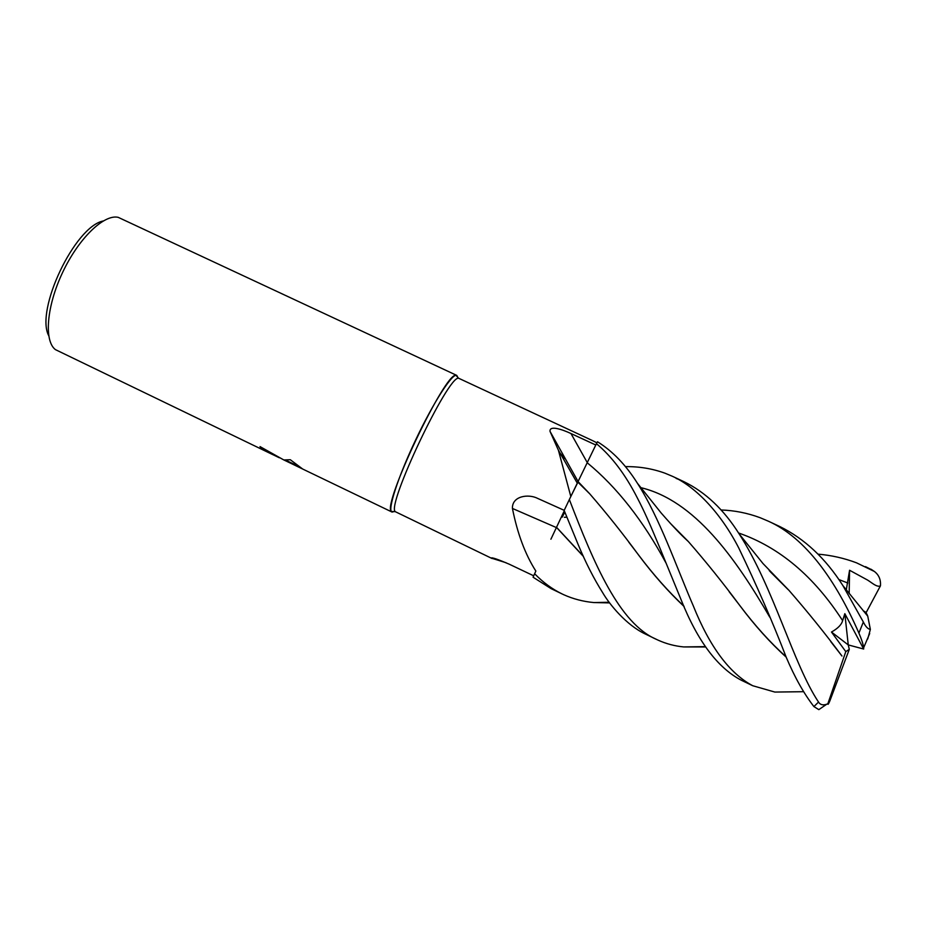 <?xml version="1.0" encoding="UTF-8"?>
<svg xmlns="http://www.w3.org/2000/svg" width="927" height="927" viewBox="0 0 927 927"><rect width="100%" height="100%" fill="white"/><g stroke="black" fill="none" stroke-linecap="round" stroke-linejoin="round"><path stroke-width="1.39" d="M506.049 562.735L491.148 558.042C491.855 557.254 497.822 559.282 509.062 564.114L533.697 575.806M391.912 511.994C387.231 510.51 397.903 477.254 415.748 439.734C433.523 402.179 452.573 372.793 456.744 375.389L457.776 377.324L455.933 375.296C445.076 372.202 381.959 505.203 391.321 511.437L392.075 512.063L394.01 511.588L391.912 511.994L302.723 469.05L290.325 459.734L283.824 459.954L260.012 446.594L261.124 448.552L261.391 448.008L273.928 454.52M284.265 460.14L302.306 468.83M300.244 467.417L296.084 465.18M274.357 454.786L273.395 454.914L279.143 457.671M273.395 454.914L261.124 448.552M279.328 457.776L273.222 454.833M260.684 446.918L261.391 448.008M302.422 468.9L284.16 460.105M456.744 375.389L118.181 217.335C104.056 214.01 78.818 238.123 62.746 272.167C46.547 306.142 43.859 340.881 55.411 349.618L272.677 454.589M562.283 517.139L564.775 512.04M570.812 496.49L558.413 450.232L577.37 483.303L570.279 497.602M609.642 602.898L593.871 602.562C583.176 601.577 573.118 598.946 563.709 594.705L562.365 594.068C552.272 589.19 543.025 582.411 534.624 573.732L535.644 571.553M564.694 458.541L559.943 452.967M596.895 442.828L592.99 440.835M558.413 450.232L550.024 431.379C549.317 425.099 562.237 429.421 570.974 433.546L595.818 445.018M556.455 527.602L512.434 508.448C511.901 495.991 528.471 493.581 537.811 498.471L564.207 510.337M535.852 571.067C525.261 554.531 517.451 533.662 512.434 508.448M493.709 558.216L492.121 558.541M103.175 220.985C74.774 226.617 35.11 310.07 48.691 335.644M593.326 440.985L458.587 378.216C448.112 375.4 386.362 505.539 395.261 511.658L491.82 558.402M625.447 466.629C639.248 466.455 652.434 468.645 665.018 473.21L672.562 476.362C696.571 487.254 721.241 513.871 738.796 548.066C756.687 585.238 772.492 621.623 786.2 657.22C794.752 677.359 803.987 693.813 813.918 706.583L818.819 709.642L826.652 704.265C822.863 705.493 820.152 704.752 818.529 702.063C793.28 664.3 773.651 587.336 739.132 533.882C723.802 509.537 705.401 492.144 683.941 481.692L672.562 476.362M721.032 509.977C734.358 510.418 747.371 512.99 760.094 517.695L768.379 521.206C806.05 537.996 836.293 581.31 858.9 633.071C861.496 639.074 863.083 643.941 863.686 647.649L863.674 649.027L844.833 613.662L842.62 620.638C841.6 624.647 837.881 628.448 831.473 632.04L845.795 651.611L827.881 703.686L826.652 704.265M800.024 691.751L774.856 692.063L752.724 685.725C729.514 673.408 709.7 646.779 693.28 605.841C676.351 566.768 659.676 517.926 637.498 483.373C625.864 464.914 612.515 451.043 597.475 441.762L596.443 443.674C611.797 456.513 625.435 474.601 637.336 497.926C644.555 511.785 649.398 522.84 659.456 546.953L681.368 600.406C697.741 641.275 717.718 667.88 741.31 680.233L752.724 685.725M817.915 554.137C831.241 555.25 844.103 558.147 856.502 562.816L874.346 571.438C878.912 574.902 880.94 579.711 880.441 585.852C876.664 587.834 870.546 581.414 866.339 579.398L849.572 570.256L846.27 590.001M705.725 646.965L683.651 646.93C674.682 646.061 666.177 643.802 658.147 640.175L656.861 639.56C619.329 623.801 593.906 563.442 569.352 499.526L564.161 510.441L578.17 544.589C585.621 562.515 593.813 578.599 602.77 592.84C609.41 604.277 626.362 625.204 645.412 634.056L656.861 639.56M534.624 573.732L533.083 577.22L551.148 588.668L562.365 594.068M550.905 539.224L564.288 510.777M569.352 499.526L596.443 443.674M830.777 641.635L841.959 656.015C825.366 633.755 807.707 611.878 789.004 590.395L769.236 570.603M564.45 517.278L566.803 517.196L564.381 517.301M678.019 479.143L676.177 478.436M788.054 589.526L770.337 571.808M684.114 606.536C668.437 591.785 653.361 574.763 638.888 555.458C622.898 533.674 606.455 513.083 589.595 493.662L578.286 481.831M683.952 606.177C668.413 591.6 653.373 574.659 638.854 555.354L628.761 542.11M588.657 492.805L578.216 481.959M863.431 611.102C865.088 611.264 866.525 612.944 867.753 616.165L870.36 629.421C867.927 629.085 865.586 626.617 863.35 622.005L842.886 585.586C825.633 558.425 804.59 538.738 779.758 526.524L768.379 521.206M583.28 556.142L556.582 527.347M583.431 556.478L556.536 527.428M785.992 656.745C770.117 642.423 754.74 625.354 739.827 605.54L729.12 591.669M687.533 540.812L671.241 524.334M786.142 657.081C770.256 642.747 754.833 625.609 739.908 605.679C723.477 583.5 706.304 562.133 688.402 541.6L670.059 523.048M867.707 639.016L870.36 629.421M863.674 649.027L848.251 644.914L849.294 649.363L829.839 700.951C828.471 704.172 827.823 705.088 827.881 703.686M880.43 585.852L865.598 613.651M849.572 570.256L849.167 593.662M845.795 651.611L849.294 649.363M844.833 613.662L848.251 644.914L831.473 632.04M587.417 462.863L570.974 433.546M865.494 566.64L872.017 569.92M842.62 620.638C814.01 576.316 779.317 547.104 738.541 532.979M666.061 563.129C643.118 520.58 616.895 487.173 587.394 462.909M847.799 583.013L838.819 579.526M769.746 617.139C735.32 557.648 694.439 500.441 640.858 487.66M863.35 622.005L858.9 633.071M818.529 702.063L813.918 706.583M299.421 466.791L286.431 460.534M578.216 481.785L550.024 431.379M492.156 557.834L491.148 558.042M458.587 378.216L455.933 375.296M395.261 511.658L391.321 511.437M789.004 590.395L763.014 563.57L739.132 533.882M705.493 646.629L683.651 646.93M589.595 493.662L577.95 482.237M867.753 616.165L842.886 585.586M609.178 602.26L593.871 602.562M774.856 692.063L803.535 691.693M688.402 541.6C684.555 538.066 677.243 531.426 661.125 512.944L637.498 483.373M863.686 647.649L869.688 633.5M874.346 571.438L871.032 569.236"/></g></svg>
